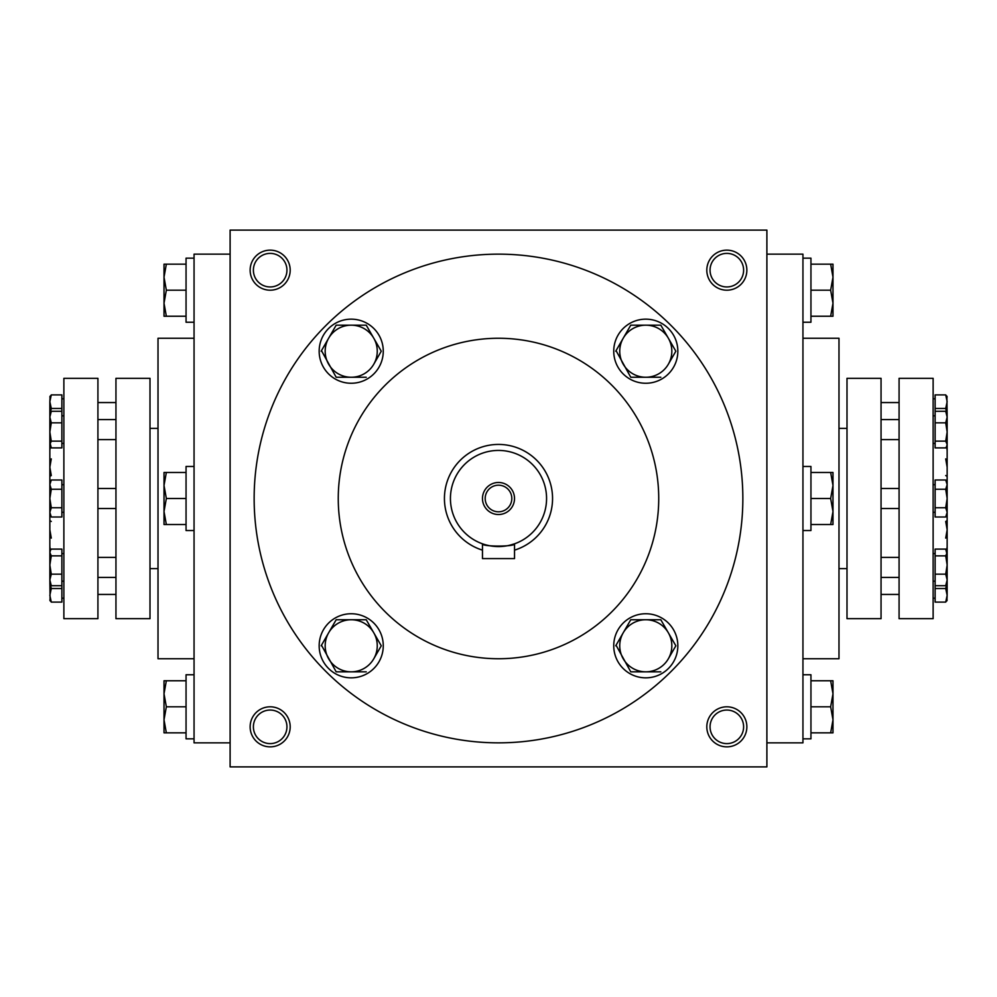 <?xml version="1.0" encoding="UTF-8"?>
<svg xmlns="http://www.w3.org/2000/svg" width="997" height="997" viewBox="0 0 997 997"><rect width="100%" height="100%" fill="white"/><g stroke="black" fill="none" stroke-linecap="round" stroke-linejoin="round"><path stroke-width="1.5" d="M743.612 270.175A16.775 16.775 0 0 1 718.438 284.693A16.775 16.775 0 0 1 718.438 255.643A16.775 16.775 0 0 1 743.612 270.175M230.108 230.108L230.108 766.892L766.892 766.892L766.892 230.108L230.108 230.108M746.865 270.175A20.027 20.027 0 0 1 716.818 287.51A20.027 20.027 0 0 1 716.818 252.827A20.027 20.027 0 0 1 746.865 270.175M250.135 270.175A20.027 20.027 0 0 0 280.182 287.51A20.027 20.027 0 0 0 280.182 252.827A20.027 20.027 0 0 0 250.135 270.175M746.865 726.825A20.027 20.027 0 0 1 716.818 744.173A20.027 20.027 0 0 1 716.818 709.49A20.027 20.027 0 0 1 746.865 726.825M250.135 726.825A20.027 20.027 0 0 0 280.182 744.173A20.027 20.027 0 0 0 280.182 709.49A20.027 20.027 0 0 0 250.135 726.825M947.15 558.582L947.15 498.5L945.717 489.253L947.15 484.629L947.15 438.418M802.946 658.73L838.988 658.73L838.988 338.27L802.946 338.27M766.892 742.852L802.946 742.852L802.946 254.148L766.892 254.148M230.108 742.852L194.054 742.852L194.054 254.148L230.108 254.148M194.054 658.73L158.012 658.73L158.012 338.27L194.054 338.27M49.85 558.582L49.85 438.418M658.73 498.5A160.23 160.23 0 0 1 418.379 637.27A160.23 160.23 0 0 1 418.379 359.73A160.23 160.23 0 0 1 658.73 498.5M742.852 498.5A244.352 244.352 0 0 1 376.318 710.113A244.352 244.352 0 0 1 376.318 286.887A244.352 244.352 0 0 1 742.852 498.5M253.388 726.825A16.775 16.775 0 0 0 278.562 741.357A16.775 16.775 0 0 0 278.562 712.307A16.775 16.775 0 0 0 253.388 726.825M743.612 726.825A16.775 16.775 0 0 1 718.438 741.357A16.775 16.775 0 0 1 718.438 712.307A16.775 16.775 0 0 1 743.612 726.825M253.388 270.175A16.775 16.775 0 0 0 278.562 284.693A16.775 16.775 0 0 0 278.562 255.643A16.775 16.775 0 0 0 253.388 270.175M485.19 498.5A13.31 13.31 0 0 0 505.155 510.028A13.31 13.31 0 0 0 505.155 486.972A13.31 13.31 0 0 0 485.19 498.5M514.527 558.582L482.473 558.582L482.473 543.826C481.476 546.817 515.511 546.83 514.527 543.826L514.527 558.582M514.527 550.145A54.075 54.075 0 0 0 493.091 444.699A54.075 54.075 0 0 0 482.473 550.145M514.527 543.826L509.828 545.209M504.656 546.169L501.665 546.468M498.5 546.568L495.372 546.468M492.319 546.169L489.639 545.745M489.564 545.733L487.209 545.222M450.432 498.5A48.068 48.068 0 0 0 522.54 540.125A48.068 48.068 0 0 0 522.54 456.875A48.068 48.068 0 0 0 450.432 498.5M482.473 498.5A16.027 16.027 0 0 0 506.513 512.371A16.027 16.027 0 0 0 506.513 484.629A16.027 16.027 0 0 0 482.473 498.5M630.765 619.748L623.237 632.771L630.765 619.748L660.824 619.748L675.854 645.794L668.339 658.805A26.034 26.034 0 0 0 645.794 619.748A26.034 26.034 0 0 0 623.237 658.805A26.034 26.034 0 0 0 668.339 658.805L675.854 645.794M616.059 645.221L630.765 671.828L660.824 671.828M613.741 645.794A32.041 32.041 0 0 0 661.809 673.548A32.041 32.041 0 0 0 661.809 618.04A32.041 32.041 0 0 0 613.741 645.794M615.722 645.794L623.237 632.771M630.765 325.172L623.237 338.195L630.765 325.172L660.824 325.172L675.854 351.206L668.339 364.229A26.034 26.034 0 0 0 645.794 325.172A26.034 26.034 0 0 0 623.237 364.229A26.034 26.034 0 0 0 668.339 364.229L675.854 351.206M616.059 350.645L630.765 377.252L660.824 377.252M613.741 351.206A32.041 32.041 0 0 0 661.809 378.96A32.041 32.041 0 0 0 661.809 323.452A32.041 32.041 0 0 0 613.741 351.206M615.722 351.206L623.237 338.195M336.176 325.172L328.661 338.195L336.176 325.172L366.235 325.172L381.278 351.206L373.763 364.229A26.034 26.034 0 0 0 351.206 325.172A26.034 26.034 0 0 0 328.661 364.229A26.034 26.034 0 0 0 373.763 364.229L381.278 351.206M321.47 350.645L336.176 377.252L366.235 377.252M319.165 351.206A32.041 32.041 0 0 0 367.232 378.96A32.041 32.041 0 0 0 367.232 323.452A32.041 32.041 0 0 0 319.165 351.206M321.146 351.206L328.661 338.195M336.176 619.748L328.661 632.771L336.176 619.748L366.235 619.748L381.278 645.794L373.763 658.805A26.034 26.034 0 0 0 351.206 619.748A26.034 26.034 0 0 0 328.661 658.805A26.034 26.034 0 0 0 373.763 658.805L381.278 645.794M321.47 645.221L336.176 671.828L366.235 671.828M319.165 645.794A32.041 32.041 0 0 0 367.232 673.548A32.041 32.041 0 0 0 367.232 618.04A32.041 32.041 0 0 0 319.165 645.794M321.146 645.794L328.661 632.771M166.337 680.764L164.019 693.787L166.337 706.798L164.019 719.822L164.019 680.764L186.053 680.764M186.053 706.798L166.337 706.798M164.019 732.845L164.019 719.822L166.337 732.845L164.019 732.845M194.054 738.852L186.053 738.852L186.053 674.757L194.054 674.757M186.053 732.845L166.337 732.845M166.337 472.466L164.019 485.477L166.337 498.5L164.019 511.523L164.019 472.466L186.053 472.466M186.053 498.5L166.337 498.5M164.019 524.534L164.019 511.523L166.337 524.534L164.019 524.534M194.054 530.541L186.053 530.541L186.053 466.459L194.054 466.459M186.053 524.534L166.337 524.534M166.337 264.155L164.019 277.178L166.337 290.202L164.019 303.213L164.019 264.155L186.053 264.155M186.053 290.202L166.337 290.202M164.019 316.236L164.019 303.213L166.337 316.236L164.019 316.236M194.054 322.243L186.053 322.243L186.053 258.148L194.054 258.148M186.053 316.236L166.337 316.236M830.663 732.845L832.981 719.822L830.663 706.798L832.981 693.787L832.981 732.845L810.947 732.845M810.947 706.798L830.663 706.798M832.981 680.764L832.981 693.787L830.663 680.764L832.981 680.764M802.946 674.757L810.947 674.757L810.947 738.852L802.946 738.852M810.947 680.764L830.663 680.764M830.663 524.534L832.981 511.523L830.663 498.5L832.981 485.477L832.981 524.534L810.947 524.534M810.947 498.5L830.663 498.5M832.981 472.466L832.981 485.477L830.663 472.466L832.981 472.466M802.946 466.459L810.947 466.459L810.947 530.541L802.946 530.541M810.947 472.466L830.663 472.466M830.663 316.236L832.981 303.213L830.663 290.202L832.981 277.178L832.981 316.236L810.947 316.236M810.947 290.202L830.663 290.202M832.981 264.155L832.981 277.178L830.663 264.155L832.981 264.155M802.946 258.148L810.947 258.148L810.947 322.243L802.946 322.243M810.947 264.155L830.663 264.155M51.283 555.865L49.85 565.012L51.283 574.16L49.85 579.93L49.85 551.378L50.535 550.182L49.85 552.488L51.283 555.865L61.864 555.865L61.864 549.11L51.283 549.11L50.535 550.182M61.864 588.529L51.283 588.529L49.85 595.321L51.283 602.101L61.864 602.101L61.864 574.16L51.283 574.16M61.864 574.16L61.864 555.865M51.283 422.84L49.85 431.988L51.283 441.135L49.85 444.512L49.85 417.07L51.283 422.84L61.864 422.84L61.864 411.3L51.283 411.3L49.85 417.07L49.85 401.679L51.283 408.471L50.224 412.932M49.85 442.132L51.283 447.89L61.864 447.89L61.864 441.135L51.283 441.135M61.864 441.135L61.864 422.84M49.85 413.581L51.283 411.3M50.224 584.068L51.283 588.529M50.087 600.855L49.85 579.93L51.283 585.7L49.85 583.419M61.864 411.3L61.864 408.471L51.283 408.471M49.85 396.956L51.283 394.899L49.85 401.679L50.087 396.145M61.864 408.471L61.864 394.899L51.283 394.899M49.862 546.568L50.411 550.419M49.85 529.781L51.283 538.118M49.875 520.671L51.283 521.456M51.283 458.882L49.85 467.219L51.283 475.544L49.875 476.329M50.411 446.581L49.9 449.871M61.864 489.253L61.864 479.993L51.283 479.993L49.85 484.629L51.283 489.253L49.85 498.5L51.283 507.747L49.85 512.371L51.283 517.007L61.864 517.007L61.864 489.253L51.283 489.253M61.864 507.747L51.283 507.747M61.864 585.7L51.283 585.7M63.87 618.676L63.87 378.324L97.918 378.324L97.918 618.676L63.87 618.676M149.999 618.676L149.999 378.324L115.951 378.324L115.951 618.676L149.999 618.676M49.85 498.5L49.85 484.629M49.85 512.371C49.85 515.212 49.85 515.212 49.85 512.371M50.535 446.818L49.85 444.512M51.283 602.101L49.85 600.044M945.717 441.135L947.15 431.988L945.717 422.84L947.15 417.07L947.15 445.622L946.465 446.818L947.15 444.512L945.717 441.135L935.136 441.135L935.136 447.89L945.717 447.89L946.465 446.818M935.136 408.471L945.717 408.471L947.15 401.679L945.717 394.899L935.136 394.899L935.136 422.84L945.717 422.84M935.136 422.84L935.136 441.135M945.717 574.16L947.15 565.012L945.717 555.865L947.15 552.488L947.15 579.93L945.717 574.16L935.136 574.16L935.136 585.7L945.717 585.7L947.15 579.93L947.15 595.321L945.717 588.529L946.776 584.068M947.15 554.868L945.717 549.11L935.136 549.11L935.136 555.865L945.717 555.865M935.136 555.865L935.136 574.16M947.15 583.419L945.717 585.7M946.776 412.932L945.717 408.471M946.913 396.145L947.15 417.07L945.717 411.3L947.15 413.581M935.136 585.7L935.136 588.529L945.717 588.529M947.15 600.044L945.717 602.101L947.15 595.321L946.913 600.855M935.136 588.529L935.136 602.101L945.717 602.101M947.138 450.432L946.589 446.581M947.15 467.219L945.717 458.882M947.125 476.329L945.717 475.544M945.717 538.118L947.15 529.781L945.717 521.456L947.125 520.671M946.589 550.419L947.1 547.129M947.15 498.5L947.15 484.629C947.15 481.788 947.15 481.788 947.15 484.629L945.717 479.993L935.136 479.993L935.136 517.007L945.717 517.007L947.15 512.371L945.717 507.747L947.15 498.5L947.15 512.371M935.136 507.747L945.717 507.747M935.136 489.253L945.717 489.253M935.136 411.3L945.717 411.3M933.13 378.324L933.13 618.676L899.082 618.676L899.082 378.324L933.13 378.324M847.001 378.324L847.001 618.676L881.049 618.676L881.049 378.324L847.001 378.324M946.465 550.182L947.15 552.488M945.717 394.899L947.15 396.956M838.988 568.602L847.001 568.602M838.988 428.398L847.001 428.398M149.999 568.602L158.012 568.602M149.999 428.398L158.012 428.398M97.918 508.52L115.951 508.52M97.918 488.48L115.951 488.48M61.864 512.284L63.87 512.284M61.864 484.716L63.87 484.716M61.864 443.378L63.87 443.378M61.864 415.824L63.87 415.824M97.918 577.413L115.951 577.413M97.918 557.385L115.951 557.385M61.864 581.176L63.87 581.176M61.864 553.622L63.87 553.622M61.864 598.2L63.87 598.2M97.918 594.436L115.951 594.436M97.918 402.564L115.951 402.564M61.864 398.8L63.87 398.8M97.918 439.615L115.951 439.615M97.918 419.587L115.951 419.587M899.082 488.48L881.049 488.48M899.082 508.52L881.049 508.52M935.136 484.716L933.13 484.716M935.136 512.284L933.13 512.284M935.136 553.622L933.13 553.622M935.136 581.176L933.13 581.176M899.082 419.587L881.049 419.587M899.082 439.615L881.049 439.615M935.136 415.824L933.13 415.824M935.136 443.378L933.13 443.378M935.136 398.8L933.13 398.8M899.082 402.564L881.049 402.564M899.082 594.436L881.049 594.436M935.136 598.2L933.13 598.2M899.082 557.385L881.049 557.385M899.082 577.413L881.049 577.413"/></g></svg>

